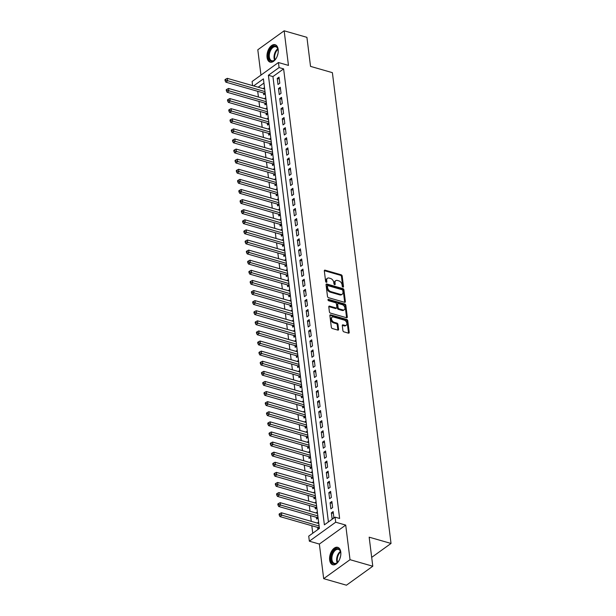 <?xml version="1.0" encoding="UTF-8"?>
<svg xmlns="http://www.w3.org/2000/svg" width="616" height="616" viewBox="0 0 616 616"><rect width="100%" height="100%" fill="white"/><g stroke="black" fill="none" stroke-linecap="round" stroke-linejoin="round"><path stroke-width="0.92" d="M342.966 287.087A0.801 0.524 54.2 0 0 343.505 286.571L342.188 276.037A1.14 0.747 54.2 0 0 341.172 274.79L325.086 270.17A1.14 0.747 54.2 0 0 324.54 270.231A1.14 0.747 54.2 0 0 324.316 270.901L325.625 281.443A0.801 0.524 54.2 0 0 326.88 281.797L326.711 280.434A3.65 2.395 54.2 0 1 327.435 278.293A3.65 2.395 54.2 0 1 329.175 278.085L330.515 278.471A3.65 2.395 54.2 0 1 333.772 282.467L333.941 283.83A0.801 0.524 54.2 0 0 335.189 284.184L335.019 282.821A3.65 2.395 54.2 0 1 335.743 280.68A3.65 2.395 54.2 0 1 337.483 280.473L338.823 280.858A3.65 2.395 54.2 0 1 342.08 284.854L342.25 286.217A0.801 0.524 54.2 0 0 342.966 287.087M340.771 552.044A9.071 5.259 -74 0 0 337.722 547.324A9.071 5.259 -74 0 0 331.832 550.812A9.071 5.259 -74 0 0 329.66 560.044A9.071 5.259 -74 0 0 332.709 564.757A9.071 5.259 -74 0 0 338.6 561.268A9.071 5.259 -74 0 0 340.771 552.044M278.163 49.419A9.071 5.259 -74 0 0 275.113 44.706A9.071 5.259 -74 0 0 269.231 48.194A9.071 5.259 -74 0 0 267.059 57.419A9.071 5.259 -74 0 0 270.108 62.139A9.071 5.259 -74 0 0 275.991 58.651A9.071 5.259 -74 0 0 278.163 49.419M342.912 330.607A1.14 0.747 54.2 0 0 343.928 331.855L348.44 333.148A1.14 0.747 54.2 0 0 348.987 333.079A1.14 0.747 54.2 0 0 349.21 332.417L347.755 320.713A1.14 0.747 54.2 0 0 346.739 319.465L330.653 314.845A1.14 0.747 54.2 0 0 330.107 314.907A1.14 0.747 54.2 0 0 329.883 315.577L331.339 327.281A1.14 0.747 54.2 0 0 332.355 328.528L337.807 330.091A1.14 0.747 54.2 0 0 338.353 330.03A1.14 0.747 54.2 0 0 338.577 329.36L337.953 324.355A1.14 0.747 54.2 0 0 336.937 323.1L334.234 322.33A3.057 2.002 54.2 0 1 331.762 319.935A3.057 2.002 54.2 0 1 332.116 317.194A3.057 2.002 54.2 0 1 333.572 317.024L344.159 320.066A3.057 2.002 54.2 0 1 346.631 322.461A3.057 2.002 54.2 0 1 346.277 325.194A3.057 2.002 54.2 0 1 344.821 325.371L343.058 324.863A1.14 0.747 54.2 0 0 342.511 324.925A1.14 0.747 54.2 0 0 342.288 325.595L342.912 330.607M372.788 566.227L346.446 585.2L323.677 578.663L350.027 559.69L372.788 566.227L369.169 537.175L391.029 543.451L332.386 72.657L310.533 66.382L306.914 37.337L284.153 30.8L288.457 65.404L278.44 62.524L279.071 67.575L283.622 68.884L339.624 518.464L335.073 517.155L335.697 522.206L309.355 541.187L308.724 536.136L319.404 528.443L263.409 78.863L253.623 85.909M350.027 559.69L345.715 525.086L335.697 522.206M344.598 302.31A1.14 0.747 54.2 0 0 345.145 302.24A1.14 0.747 54.2 0 0 345.368 301.57L343.913 289.874A1.14 0.747 54.2 0 0 342.896 288.619L326.811 283.999A1.14 0.747 54.2 0 0 326.264 284.068A1.14 0.747 54.2 0 0 326.041 284.738L327.496 296.442A1.14 0.747 54.2 0 0 328.513 297.69L344.598 302.31M345.838 305.29L347.293 316.994A1.14 0.747 54.2 0 1 347.062 317.663A1.14 0.747 54.2 0 1 346.523 317.725L330.43 313.105A1.14 0.747 54.2 0 1 329.414 311.858L328.79 306.853A1.14 0.747 54.2 0 1 329.021 306.183A1.14 0.747 54.2 0 1 329.56 306.113L336.09 307.992A1.14 0.747 54.2 0 0 336.629 307.923A1.14 0.747 54.2 0 0 336.86 307.253L336.444 303.934A1.14 0.747 54.2 0 0 335.427 302.687L328.636 300.731A0.801 0.524 54.2 0 1 328.459 299.345L344.814 304.042A1.14 0.747 54.2 0 1 345.838 305.29L345.122 305.805L346.577 317.502L347.293 316.994M284.153 30.8L257.804 49.773L260.961 75.121M317.648 527.412L317.871 529.175L319.365 528.105M316.393 517.309L316.616 519.072L318.102 518.002M315.138 507.199L315.353 508.97L316.847 507.9M313.875 497.097L314.098 498.868L315.585 497.797M312.62 486.994L312.836 488.765L314.329 487.695M311.357 476.892L311.58 478.663L313.067 477.585M310.102 466.789L310.325 468.56L311.812 467.482M308.839 456.687L309.063 458.458L310.556 457.38M307.584 446.585L307.808 448.356L309.294 447.278M306.329 436.482L306.545 438.253L308.038 437.175M305.066 426.38L305.29 428.151L306.776 427.073M303.811 416.277L304.027 418.041L305.521 416.97M302.548 406.175L302.772 407.938L304.258 406.868M301.293 396.073L301.517 397.836L303.003 396.766M300.038 385.97L300.254 387.733L301.748 386.663M298.775 375.868L298.999 377.631L300.485 376.561M297.52 365.765L297.736 367.529L299.23 366.458M296.257 355.655L296.481 357.426L297.967 356.356M295.002 345.553L295.218 347.324L296.712 346.254M293.74 335.45L293.963 337.221L295.457 336.151M292.485 325.348L292.708 327.119L294.194 326.041M291.229 315.246L291.445 317.017L292.939 315.939M289.967 305.143L290.19 306.914L291.676 305.836M288.712 295.041L288.927 296.812L290.421 295.734M287.449 284.939L287.672 286.71L289.158 285.632M286.194 274.836L286.409 276.607L287.903 275.529M284.931 264.734L285.154 266.497L286.648 265.427M283.676 254.631L283.899 256.395L285.385 255.324M282.421 244.529L282.636 246.292L284.13 245.222M281.158 234.427L281.381 236.19L282.867 235.12M279.903 224.324L280.118 226.087L281.612 225.017M278.64 214.214L278.863 215.985L280.349 214.915M277.385 204.112L277.6 205.883L279.094 204.812M276.122 194.009L276.345 195.78L277.839 194.71M274.867 183.907L275.09 185.678L276.576 184.608M273.612 173.804L273.827 175.575L275.321 174.497M272.349 163.702L272.572 165.473L274.058 164.395M271.094 153.6L271.31 155.371L272.803 154.293M269.831 143.497L270.054 145.268L271.541 144.19M268.576 133.395L268.792 135.166L270.285 134.088M267.313 123.292L267.536 125.063L269.03 123.985M266.058 113.19L266.281 114.953L267.767 113.883M264.803 103.088L265.019 104.851L266.512 103.781M279.787 83.214L279.033 77.146L277.246 78.432L278.001 84.492L279.787 83.214M281.042 93.316L280.288 87.256L278.509 88.535L279.264 94.594L281.042 93.316M282.297 103.419L281.543 97.359L279.764 98.637L280.519 104.697L282.297 103.419M283.56 113.521L282.806 107.461L281.027 108.739L281.781 114.799L283.56 113.521M284.815 123.624L284.061 117.564L282.282 118.842L283.037 124.902L284.815 123.624M286.078 133.726L285.324 127.666L283.537 128.944L284.299 135.012L286.078 133.726M287.333 143.828L286.579 137.768L284.8 139.047L285.555 145.114L287.333 143.828M288.596 153.931L287.841 147.871L286.055 149.149L286.81 155.217L288.596 153.931M289.851 164.033L289.096 157.973L287.318 159.251L288.072 165.319L289.851 164.033M291.106 174.136L290.352 168.076L288.573 169.362L289.327 175.421L291.106 174.136M292.369 184.238L291.614 178.178L289.836 179.464L290.59 185.524L292.369 184.238M293.624 194.34L292.87 188.28L291.091 189.566L291.845 195.626L293.624 194.34M294.887 204.443L294.132 198.383L292.346 199.669L293.101 205.729L294.887 204.443M296.142 214.553L295.387 208.485L293.609 209.771L294.363 215.831L296.142 214.553M297.405 224.655L296.642 218.588L294.864 219.874L295.618 225.933L297.405 224.655M298.66 234.758L297.905 228.69L296.127 229.976L296.881 236.036L298.66 234.758M299.915 244.86L299.16 238.8L297.382 240.078L298.136 246.138L299.915 244.86M301.178 254.962L300.423 248.903L298.645 250.181L299.399 256.241L301.178 254.962M302.433 265.065L301.678 259.005L299.9 260.283L300.654 266.343L302.433 265.065M303.696 275.167L302.941 269.107L301.155 270.385L301.909 276.445L303.696 275.167M304.951 285.27L304.196 279.21L302.418 280.488L303.172 286.555L304.951 285.27M306.214 295.372L305.451 289.312L303.673 290.59L304.427 296.658L306.214 295.372M307.469 305.474L306.714 299.415L304.935 300.693L305.69 306.76L307.469 305.474M308.724 315.577L307.969 309.517L306.19 310.803L306.945 316.863L308.724 315.577M309.987 325.679L309.232 319.619L307.453 320.905L308.208 326.965L309.987 325.679M311.242 335.782L310.487 329.722L308.708 331.008L309.463 337.067L311.242 335.782M312.505 345.884L311.75 339.824L309.964 341.11L310.718 347.17L312.505 345.884M313.76 355.986L313.005 349.926L311.226 351.212L311.981 357.272L313.76 355.986M315.022 366.096L314.26 360.029L312.481 361.315L313.236 367.375L315.022 366.096M316.278 376.199L315.523 370.131L313.744 371.417L314.499 377.477L316.278 376.199M317.533 386.301L316.778 380.234L314.999 381.52L315.754 387.58L317.533 386.301M318.795 396.404L318.041 390.344L316.262 391.622L317.017 397.682L318.795 396.404M320.05 406.506L319.296 400.446L317.517 401.724L318.272 407.784L320.05 406.506M321.313 416.608L320.559 410.549L318.772 411.827L319.527 417.887L321.313 416.608M322.568 426.711L321.814 420.651L320.035 421.929L320.79 427.989L322.568 426.711M323.831 436.813L323.069 430.753L321.29 432.032L322.045 438.099L323.831 436.813M325.086 446.916L324.332 440.856L322.553 442.134L323.308 448.202L325.086 446.916M326.341 457.018L325.587 450.958L323.808 452.236L324.563 458.304L326.341 457.018M327.604 467.12L326.85 461.061L325.071 462.347L325.825 468.406L327.604 467.12M328.859 477.223L328.105 471.163L326.326 472.449L327.081 478.509L328.859 477.223M330.122 487.325L329.368 481.265L327.581 482.551L328.336 488.611L330.122 487.325M331.377 497.428L330.623 491.368L328.844 492.654L329.599 498.714L331.377 497.428M332.632 507.538L331.878 501.47L330.099 502.756L330.854 508.816L332.632 507.538M283.622 68.884L272.942 76.577L328.42 521.952M331.362 512.858L332.116 518.918L333.895 517.64L333.14 511.573L331.362 512.858L333.372 513.436M257.704 91.307L258.42 97.028M258.966 101.409L259.675 107.13M260.221 111.511L260.938 117.233M261.484 121.614L262.193 127.335M262.739 131.716L263.455 137.437M264.002 141.819L264.711 147.54M265.257 151.929L265.966 157.642M266.512 162.031L267.228 167.744M267.775 172.134L268.484 177.847M269.03 182.236L269.746 187.949M270.293 192.338L271.002 198.052M271.548 202.441L272.264 208.154M272.811 212.543L273.519 218.256M274.066 222.645L274.775 228.359M275.321 232.748L276.037 238.469M276.584 242.85L277.292 248.571M277.839 252.953L278.555 258.674M279.102 263.055L279.81 268.776M280.357 273.158L281.073 278.879M281.62 283.26L282.328 288.981M282.875 293.362L283.583 299.083M284.13 303.472L284.846 309.186M285.393 313.575L286.101 319.288M286.648 323.677L287.364 329.391M287.911 333.78L288.619 339.493M289.166 343.882L289.882 349.595M290.421 353.984L291.137 359.698M291.684 364.087L292.392 369.8M292.939 374.189L293.655 379.91M294.202 384.292L294.91 390.013M295.457 394.394L296.173 400.115M296.72 404.496L297.428 410.218M297.975 414.599L298.691 420.32M299.23 424.701L299.946 430.422M300.493 434.804L301.201 440.525M301.748 444.906L302.464 450.627M303.01 455.016L303.719 460.73M304.265 465.118L304.982 470.832M305.528 475.221L306.237 480.934M306.783 485.323L307.5 491.037M308.038 495.426L308.755 501.139M309.301 505.528L310.01 511.242M310.556 515.63L311.272 521.344M311.819 525.733L312.751 533.233M263.933 83.068L258.173 87.21M263.54 92.985L263.764 94.749L265.25 93.678M263.094 88.627L264.495 87.618M264.356 98.729L265.758 97.721M265.611 108.832L267.013 107.823M266.867 118.934L268.268 117.926M268.129 129.037L269.531 128.028M269.385 139.139L270.786 138.13M270.647 149.241L272.049 148.233M271.902 159.344L273.304 158.335M273.165 169.446L274.567 168.438M274.42 179.549L275.822 178.54M275.675 189.659L277.077 188.642M276.938 199.761L278.34 198.745M278.193 209.864L279.595 208.847M279.456 219.966L280.858 218.957M280.711 230.068L282.113 229.06M281.966 240.171L283.375 239.162M283.229 250.273L284.63 249.264M284.484 260.375L285.886 259.367M285.747 270.478L287.148 269.469M287.002 280.58L288.404 279.572M288.265 290.683L289.666 289.674M289.52 300.785L290.921 299.776M290.775 310.887L292.184 309.879M292.038 320.99L293.439 319.981M293.293 331.092L294.694 330.084M294.556 341.202L295.957 340.186M295.811 351.305L297.212 350.288M297.074 361.407L298.475 360.391M298.329 371.51L299.73 370.501M299.584 381.612L300.993 380.603M300.847 391.714L302.248 390.706M302.102 401.817L303.503 400.808M303.365 411.919L304.766 410.911M304.62 422.022L306.021 421.013M305.882 432.124L307.284 431.115M307.138 442.226L308.539 441.218M308.393 452.329L309.802 451.32M309.656 462.431L311.057 461.423M310.911 472.534L312.312 471.525M312.173 482.636L313.575 481.627M313.429 492.746L314.83 491.73M314.691 502.849L316.093 501.832M315.946 512.951L317.348 511.935M317.202 523.053L318.611 522.045M371.687 557.38L391.029 543.451M345.715 525.086L319.365 544.059L323.677 578.663M319.365 544.059L309.355 541.187M252.606 85.616L252.098 81.504L278.44 62.524M279.071 67.575L268.391 75.267L324.386 524.847L335.073 517.155M272.942 76.577L268.391 75.267M277.246 78.432L279.264 79.01M278.509 88.535L280.519 89.112M279.764 98.637L281.774 99.215M281.027 108.739L283.037 109.317M282.282 118.842L284.292 119.419M283.537 128.944L285.555 129.522M284.8 139.047L286.81 139.624M286.055 149.149L288.072 149.726M287.318 159.251L289.327 159.837M288.573 169.362L290.583 169.939M289.836 179.464L291.845 180.041M291.091 189.566L293.101 190.144M292.346 199.669L294.363 200.246M293.609 209.771L295.618 210.349M294.864 219.874L296.881 220.451M296.127 229.976L298.136 230.553M297.382 240.078L299.391 240.656M298.645 250.181L300.654 250.758M299.9 260.283L301.909 260.861M301.155 270.385L303.172 270.963M302.418 280.488L304.427 281.065M303.673 290.59L305.69 291.168M304.935 300.693L306.945 301.27M306.19 310.803L308.2 311.38M307.453 320.905L309.463 321.483M308.708 331.008L310.718 331.585M309.964 341.11L311.981 341.688M311.226 351.212L313.236 351.79M312.481 361.315L314.499 361.892M313.744 371.417L315.754 371.995M314.999 381.52L317.009 382.097M316.262 391.622L318.272 392.2M317.517 401.724L319.527 402.302M318.772 411.827L320.79 412.404M320.035 421.929L322.045 422.507M321.29 432.032L323.308 432.609M322.553 442.134L324.563 442.712M323.808 452.236L325.818 452.814M325.071 462.347L327.081 462.924M326.326 472.449L328.336 473.026M327.581 482.551L329.599 483.129M328.844 492.654L330.854 493.231M330.099 502.756L332.116 503.334M335.743 280.68L335.035 281.196A3.65 2.395 54.2 0 0 334.311 283.337L335.019 282.821M334.473 284.623L334.311 283.337M327.435 278.293L326.719 278.809A3.65 2.395 54.2 0 0 325.995 280.95L326.711 280.434M326.157 282.236L325.995 280.95M342.781 287.01L341.48 276.553A1.14 0.747 54.2 0 0 340.463 275.298L324.37 270.678A1.14 0.747 54.2 0 0 324.309 270.67M344.66 302.325A1.14 0.747 54.2 0 0 344.66 302.086L343.204 290.382A1.14 0.747 54.2 0 0 342.188 289.135L326.095 284.515A1.14 0.747 54.2 0 0 326.033 284.5M342.796 290.606A0.801 0.524 54.2 0 0 342.088 289.728L327.966 285.67A0.801 0.524 54.2 0 0 327.427 286.186L327.604 287.626A3.65 2.395 54.2 0 0 330.861 291.622L340.509 294.394A3.65 2.395 54.2 0 0 342.25 294.186A3.65 2.395 54.2 0 0 342.981 292.038L342.796 290.606M327.581 285.716L326.873 286.232A0.801 0.524 54.2 0 0 326.711 286.702L327.427 286.186M342.25 294.186L341.541 294.694A3.65 2.395 54.2 0 1 339.801 294.902L330.145 292.13A3.65 2.395 54.2 0 1 326.896 288.142L326.711 286.702M336.629 307.923L335.92 308.439A1.14 0.747 54.2 0 1 335.374 308.5L328.852 306.629A1.14 0.747 54.2 0 0 328.79 306.614M327.928 299.907L344.105 304.558L344.814 304.042M342.858 309.933A3.057 2.002 54.2 0 0 344.313 309.756A3.057 2.002 54.2 0 0 344.66 307.022A3.057 2.002 54.2 0 0 342.196 304.627L338.469 303.557A1.14 0.747 54.2 0 0 337.922 303.626A1.14 0.747 54.2 0 0 337.699 304.296L338.107 307.615A1.14 0.747 54.2 0 0 339.123 308.862L342.858 309.933L342.15 310.449A3.057 2.002 54.2 0 0 343.597 310.272L344.313 309.756M337.922 303.626L337.214 304.135A1.14 0.747 54.2 0 0 336.983 304.805L337.699 304.296M342.15 310.449L338.415 309.378A1.14 0.747 54.2 0 1 337.399 308.131L336.983 304.805M345.122 305.805A1.14 0.747 54.2 0 0 344.105 304.558M346.277 325.194L345.568 325.702A3.057 2.002 54.2 0 1 344.113 325.879L342.35 325.371A1.14 0.747 54.2 0 0 342.288 325.356M332.116 317.194L331.408 317.71A3.057 2.002 54.2 0 0 331.054 320.443A3.057 2.002 54.2 0 0 333.518 322.838L334.234 322.33M337.868 330.107A1.14 0.747 54.2 0 0 337.868 329.876L337.245 324.863A1.14 0.747 54.2 0 0 336.221 323.616L333.518 322.838M348.502 333.164A1.14 0.747 54.2 0 0 348.502 332.925L347.047 321.221A1.14 0.747 54.2 0 0 346.023 319.974L329.937 315.353A1.14 0.747 54.2 0 0 329.876 315.338M264.68 89.081L227.312 78.347L227.627 80.873L225.841 82.159L264.272 93.193A1.163 0.762 -125.8 0 1 264.618 93.362L265.165 93.74M225.81 80.165L225.687 79.156L224.971 79.664L225.102 80.673L225.81 80.165L264.995 91.607M225.687 79.156L227.312 78.347M225.841 82.159L225.102 80.673M276.546 57.688A7.846 4.551 106 0 1 274.929 59.821A7.846 4.551 106 0 1 268.53 57.096A7.846 4.551 106 0 1 272.149 47.078A7.846 4.551 106 0 1 277.978 49.226A7.846 4.551 106 0 1 278.147 50.166A7.846 4.551 106 0 1 278.209 51.898M278.032 49.465A7.269 4.212 -74 0 0 275.799 46.778A7.269 4.212 -74 0 0 271.086 49.573A7.269 4.212 -74 0 0 269.346 56.965A7.269 4.212 -74 0 0 271.787 60.745A7.269 4.212 -74 0 0 275.106 59.652M277.939 53.784A5.174 3.003 -74 0 0 277.315 55.941M275.683 44.93A9.009 5.228 -74 0 0 269.916 48.533A9.009 5.228 -74 0 0 267.821 57.604A9.009 5.228 -74 0 0 270.717 62.247M339.154 560.306A7.846 4.551 106 0 1 339.085 560.429A7.846 4.551 106 0 1 337.537 562.447A7.846 4.551 106 0 1 331.701 561.792A7.846 4.551 106 0 1 332.809 552.075A7.846 4.551 106 0 1 340.579 551.844A7.846 4.551 106 0 1 340.817 554.515M340.633 552.082A7.269 4.212 -74 0 0 338.407 549.395A7.269 4.212 -74 0 0 333.495 552.514A7.269 4.212 -74 0 0 334.396 563.37A7.269 4.212 -74 0 0 337.707 562.269M338.292 547.555A9.009 5.228 -74 0 0 332.34 551.459A9.009 5.228 -74 0 0 333.318 564.872M340.54 556.402A5.174 3.003 -74 0 0 339.924 558.558M265.935 99.184L228.567 88.45L228.882 90.976L227.104 92.261L265.527 103.296A1.163 0.762 -125.8 0 1 265.873 103.465L266.42 103.842M227.073 90.267L226.942 89.258L226.234 89.767L226.357 90.775L227.073 90.267L266.251 101.709M226.942 89.258L228.567 88.45M227.104 92.261L226.357 90.775M267.198 109.286L229.83 98.56L230.138 101.086L228.359 102.364L266.79 113.398A1.163 0.762 -125.8 0 1 267.136 113.567L267.683 113.945M228.328 100.37L228.205 99.361L227.489 99.869L227.62 100.885L228.328 100.37L267.513 111.812M228.205 99.361L229.83 98.56M228.359 102.364L227.62 100.885M268.453 119.389L231.085 108.662L231.4 111.188L229.622 112.466L268.045 123.5A1.163 0.762 -125.8 0 1 268.391 123.67L268.938 124.047M229.583 110.472L229.46 109.463L228.752 109.971L228.875 110.988L229.583 110.472L268.769 121.914M229.46 109.463L231.085 108.662M229.622 112.466L228.875 110.988M269.716 129.491L232.34 118.765L232.655 121.29L230.877 122.569L269.3 133.603A1.163 0.762 -125.8 0 1 269.654 133.772L270.201 134.149M230.846 120.574L230.723 119.566L230.007 120.074L230.13 121.09L230.846 120.574L270.024 132.017M230.723 119.566L232.34 118.765M230.877 122.569L230.13 121.09M270.971 139.593L233.603 128.867L233.918 131.393L232.132 132.671L270.563 143.705A1.163 0.762 -125.8 0 1 270.909 143.875L271.456 144.26M232.101 130.677L231.978 129.668L231.262 130.184L231.393 131.193L232.101 130.677L271.286 142.119M231.978 129.668L233.603 128.867M232.132 132.671L231.393 131.193M272.226 149.696L234.858 138.97L235.173 141.495L233.395 142.773L271.818 153.808A1.163 0.762 -125.8 0 1 272.172 153.977L272.711 154.362M233.364 140.779L233.233 139.77L232.525 140.286L232.648 141.295L233.364 140.779L272.541 152.221M233.233 139.77L234.858 138.97M233.395 142.773L232.648 141.295M273.489 159.798L236.12 149.072L236.436 151.598L234.65 152.876L273.08 163.91A1.163 0.762 -125.8 0 1 273.427 164.079L273.974 164.464M234.619 150.881L234.496 149.873L233.78 150.389L233.911 151.397L234.619 150.881L273.804 162.324M234.496 149.873L236.12 149.072M234.65 152.876L233.911 151.397M274.744 169.901L237.376 159.174L237.691 161.7L235.913 162.978L274.336 174.012A1.163 0.762 -125.8 0 1 274.682 174.189L275.229 174.567M235.882 160.984L235.751 159.975L235.043 160.491L235.166 161.5L235.882 160.984L275.059 172.426M235.751 159.975L237.376 159.174M235.913 162.978L235.166 161.5M276.007 180.011L238.638 169.277L238.946 171.802L237.168 173.088L275.598 184.115A1.163 0.762 -125.8 0 1 275.945 184.292L276.492 184.669M237.137 171.086L237.014 170.078L236.298 170.594L236.429 171.602L237.137 171.086L276.322 182.536M237.014 170.078L238.638 169.277M237.168 173.088L236.429 171.602M277.262 190.113L239.894 179.379L240.209 181.905L238.43 183.191L276.853 194.225A1.163 0.762 -125.8 0 1 277.2 194.394L277.747 194.772M238.392 181.189L238.269 180.18L237.56 180.696L237.684 181.705L238.392 181.189L277.577 192.639M238.269 180.18L239.894 179.379M238.43 183.191L237.684 181.705M278.524 200.215L241.149 189.482L241.464 192.007L239.686 193.293L278.109 204.327A1.163 0.762 -125.8 0 1 278.463 204.497L279.002 204.874M239.655 191.299L239.532 190.282L238.815 190.798L238.939 191.807L239.655 191.299L278.832 202.741M239.532 190.282L241.149 189.482M239.686 193.293L238.939 191.807M279.78 210.318L242.411 199.584L242.727 202.11L240.941 203.395L279.371 214.43A1.163 0.762 -125.8 0 1 279.718 214.599L280.265 214.976M240.91 201.401L240.787 200.385L240.071 200.901L240.202 201.909L240.91 201.401L280.095 212.843M240.787 200.385L242.411 199.584M240.941 203.395L240.202 201.909M281.035 220.42L243.666 209.686L243.982 212.212L242.204 213.498L280.627 224.532A1.163 0.762 -125.8 0 1 280.981 224.701L281.52 225.079M242.173 211.504L242.042 210.487L241.333 211.003L241.457 212.012L242.173 211.504L281.35 222.946M242.042 210.487L243.666 209.686M242.204 213.498L241.457 212.012M282.297 230.523L244.929 219.789L245.245 222.314L243.459 223.6L281.889 234.634A1.163 0.762 -125.8 0 1 282.236 234.804L282.783 235.181M243.428 221.606L243.305 220.597L242.589 221.105L242.719 222.114L243.428 221.606L282.613 233.048M243.305 220.597L244.929 219.789M243.459 223.6L242.719 222.114M283.553 240.625L246.184 229.891L246.5 232.417L244.721 233.703L283.144 244.737A1.163 0.762 -125.8 0 1 283.491 244.906L284.038 245.284M244.691 231.708L244.56 230.7L243.851 231.208L243.975 232.217L244.691 231.708L283.868 243.151M244.56 230.7L246.184 229.891M244.721 233.703L243.975 232.217M284.815 250.727L247.447 239.994L247.755 242.519L245.976 243.805L284.407 254.839A1.163 0.762 -125.8 0 1 284.754 255.009L285.3 255.386M245.946 241.811L245.823 240.802L245.106 241.31L245.237 242.319L245.946 241.811L285.131 253.253M245.823 240.802L247.447 239.994M245.976 243.805L245.237 242.319M286.07 260.83L248.702 250.104L249.018 252.629L247.239 253.907L285.662 264.942A1.163 0.762 -125.8 0 1 286.009 265.111L286.555 265.488M247.201 251.913L247.078 250.905L246.369 251.413L246.492 252.429L247.201 251.913L286.386 263.355M247.078 250.905L248.702 250.104M247.239 253.907L246.492 252.429M287.333 270.932L249.957 260.206L250.273 262.732L248.494 264.01L286.917 275.044A1.163 0.762 -125.8 0 1 287.272 275.213L287.811 275.591M248.464 262.016L248.34 261.007L247.624 261.515L247.748 262.531L248.464 262.016L287.641 273.458M248.34 261.007L249.957 260.206M248.494 264.01L247.748 262.531M288.588 281.035L251.22 270.309L251.536 272.834L249.75 274.112L288.18 285.146A1.163 0.762 -125.8 0 1 288.527 285.316L289.073 285.693M249.719 272.118L249.595 271.109L248.879 271.618L249.01 272.634L249.719 272.118L288.904 283.56M249.595 271.109L251.22 270.309M249.75 274.112L249.01 272.634M289.843 291.137L252.475 280.411L252.791 282.937L251.012 284.215L289.435 295.249A1.163 0.762 -125.8 0 1 289.79 295.418L290.329 295.803M250.982 282.22L250.851 281.212L250.142 281.728L250.265 282.736L250.982 282.22L290.159 293.663M250.851 281.212L252.475 280.411M251.012 284.215L250.265 282.736M291.106 301.239L253.738 290.513L254.046 293.039L252.267 294.317L290.698 305.351A1.163 0.762 -125.8 0 1 291.045 305.521L291.591 305.906M252.237 292.323L252.113 291.314L251.397 291.83L251.528 292.839L252.237 292.323L291.422 303.765M252.113 291.314L253.738 290.513M252.267 294.317L251.528 292.839M292.361 311.342L254.993 300.616L255.309 303.141L253.53 304.42L291.953 315.454A1.163 0.762 -125.8 0 1 292.3 315.623L292.846 316.008M253.499 302.425L253.369 301.416L252.66 301.932L252.783 302.941L253.499 302.425L292.677 313.867M253.369 301.416L254.993 300.616M253.53 304.42L252.783 302.941M293.624 321.444L256.248 310.718L256.564 313.244L254.785 314.522L293.216 325.556A1.163 0.762 -125.8 0 1 293.562 325.733L294.109 326.11M254.755 312.528L254.631 311.519L253.915 312.035L254.046 313.043L254.755 312.528L293.94 323.97M254.631 311.519L256.248 310.718M254.785 314.522L254.046 313.043M294.879 331.554L257.511 320.82L257.827 323.346L256.048 324.632L294.471 335.658A1.163 0.762 -125.8 0 1 294.818 335.835L295.364 336.213M256.01 322.63L255.886 321.621L255.178 322.137L255.301 323.146L256.01 322.63L295.195 334.08M255.886 321.621L257.511 320.82M256.048 324.632L255.301 323.146M296.142 341.657L258.766 330.923L259.082 333.449L257.303 334.734L295.726 345.769A1.163 0.762 -125.8 0 1 296.08 345.938L296.619 346.315M257.272 332.732L257.149 331.724L256.433 332.24L256.556 333.248L257.272 332.732L296.45 344.182M257.149 331.724L258.766 330.923M257.303 334.734L256.556 333.248M297.397 351.759L260.029 341.025L260.345 343.551L258.558 344.837L296.989 355.871A1.163 0.762 -125.8 0 1 297.335 356.04L297.882 356.418M258.528 342.843L258.404 341.826L257.688 342.342L257.819 343.351L258.528 342.843L297.713 354.285M258.404 341.826L260.029 341.025M258.558 344.837L257.819 343.351M298.652 361.861L261.284 351.128L261.6 353.653L259.821 354.939L298.244 365.973A1.163 0.762 -125.8 0 1 298.598 366.143L299.137 366.52M259.79 352.945L259.659 351.929L258.951 352.444L259.074 353.453L259.79 352.945L298.968 364.387M259.659 351.929L261.284 351.128M259.821 354.939L259.074 353.453M299.915 371.964L262.547 361.23L262.855 363.756L261.076 365.042L299.507 376.076A1.163 0.762 -125.8 0 1 299.853 376.245L300.4 376.622M261.045 363.047L260.922 362.031L260.206 362.547L260.337 363.555L261.045 363.047L300.231 374.49M260.922 362.031L262.547 361.23M261.076 365.042L260.337 363.555M301.17 382.066L263.802 371.332L264.118 373.858L262.339 375.144L300.762 386.178A1.163 0.762 -125.8 0 1 301.108 386.348L301.655 386.725M262.308 373.15L262.177 372.141L261.469 372.649L261.592 373.658L262.308 373.15L301.486 384.592M262.177 372.141L263.802 371.332M262.339 375.144L261.592 373.658M302.433 392.169L265.057 381.435L265.373 383.96L263.594 385.246L302.025 396.281A1.163 0.762 -125.8 0 1 302.371 396.45L302.918 396.827M263.563 383.252L263.44 382.243L262.724 382.752L262.855 383.76L263.563 383.252L302.749 394.694M263.44 382.243L265.057 381.435M263.594 385.246L262.855 383.76M303.688 402.271L266.32 391.537L266.636 394.063L264.857 395.349L303.28 406.383A1.163 0.762 -125.8 0 1 303.626 406.552L304.173 406.93M264.818 393.355L264.695 392.346L263.987 392.854L264.11 393.863L264.818 393.355L304.004 404.797M264.695 392.346L266.32 391.537M264.857 395.349L264.11 393.863M304.951 412.373L267.575 401.647L267.891 404.173L266.112 405.451L304.535 416.485A1.163 0.762 -125.8 0 1 304.889 416.655L305.428 417.032M266.081 403.457L265.95 402.448L265.242 402.956L265.365 403.973L266.081 403.457L305.259 414.899M265.95 402.448L267.575 401.647M266.112 405.451L265.365 403.973M306.206 422.476L268.838 411.75L269.154 414.275L267.367 415.554L305.798 426.588A1.163 0.762 -125.8 0 1 306.144 426.757L306.691 427.134M267.336 413.559L267.213 412.551L266.497 413.059L266.628 414.075L267.336 413.559L306.522 425.002M267.213 412.551L268.838 411.75M267.367 415.554L266.628 414.075M307.461 432.578L270.093 421.852L270.409 424.378L268.63 425.656L307.053 436.69A1.163 0.762 -125.8 0 1 307.407 436.86L307.946 437.237M268.599 423.662L268.468 422.653L267.76 423.161L267.883 424.178L268.599 423.662L307.777 435.104M268.468 422.653L270.093 421.852M268.63 425.656L267.883 424.178M308.724 442.681L271.356 431.955L271.664 434.48L269.885 435.758L308.316 446.793A1.163 0.762 -125.8 0 1 308.662 446.962L309.209 447.347M269.854 433.764L269.731 432.755L269.015 433.271L269.146 434.28L269.854 433.764L309.04 445.206M269.731 432.755L271.356 431.955M269.885 435.758L269.146 434.28M309.979 452.783L272.611 442.057L272.926 444.583L271.148 445.861L309.571 456.895A1.163 0.762 -125.8 0 1 309.917 457.064L310.464 457.449M271.117 443.867L270.986 442.858L270.278 443.374L270.401 444.382L271.117 443.867L310.295 455.309M270.986 442.858L272.611 442.057M271.148 445.861L270.401 444.382M311.242 462.885L273.866 452.159L274.182 454.685L272.403 455.963L310.834 466.997A1.163 0.762 -125.8 0 1 311.18 467.167L311.727 467.552M272.372 453.969L272.249 452.96L271.533 453.476L271.656 454.485L272.372 453.969L311.557 465.411M272.249 452.96L273.866 452.159M272.403 455.963L271.656 454.485M312.497 472.988L275.129 462.262L275.444 464.787L273.666 466.066L312.089 477.1A1.163 0.762 -125.8 0 1 312.435 477.277L312.982 477.654M273.627 464.071L273.504 463.063L272.796 463.578L272.919 464.587L273.627 464.071L312.812 475.521M273.504 463.063L275.129 462.262M273.666 466.066L272.919 464.587M313.76 483.098L276.384 472.364L276.7 474.89L274.921 476.176L313.344 487.202A1.163 0.762 -125.8 0 1 313.698 487.379L314.237 487.757M274.89 474.174L274.759 473.165L274.051 473.681L274.174 474.69L274.89 474.174L314.068 485.624M274.759 473.165L276.384 472.364M274.921 476.176L274.174 474.69M315.015 493.2L277.647 482.467L277.962 484.992L276.176 486.278L314.607 497.312A1.163 0.762 -125.8 0 1 314.953 497.482L315.5 497.859M276.145 484.276L276.022 483.267L275.306 483.783L275.437 484.792L276.145 484.276L315.33 495.726M276.022 483.267L277.647 482.467M276.176 486.278L275.437 484.792M316.27 503.303L278.902 492.569L279.217 495.095L277.439 496.38L315.862 507.415A1.163 0.762 -125.8 0 1 316.216 507.584L316.755 507.961M277.408 494.386L277.277 493.37L276.569 493.886L276.692 494.894L277.408 494.386L316.585 505.828M277.277 493.37L278.902 492.569M277.439 496.38L276.692 494.894M317.533 513.405L280.165 502.671L280.473 505.197L278.694 506.483L317.125 517.517A1.163 0.762 -125.8 0 1 317.471 517.686L318.018 518.064M278.663 504.489L278.54 503.472L277.824 503.988L277.955 504.997L278.663 504.489L317.848 515.931M278.54 503.472L280.165 502.671M278.694 506.483L277.955 504.997M318.788 523.508L281.42 512.774L281.735 515.299L279.957 516.585L318.38 527.619A1.163 0.762 -125.8 0 1 318.726 527.789L319.273 528.166M279.926 514.591L279.795 513.575L279.087 514.091L279.21 515.099L279.926 514.591L319.103 526.033M279.795 513.575L281.42 512.774M279.957 516.585L279.21 515.099M342.85 287.041L343.505 286.571M326.226 282.267L326.88 281.797M334.534 284.654L335.189 284.184M324.37 270.678L325.086 270.17M340.463 275.298L341.172 274.79M341.48 276.553L342.188 276.037M326.095 284.515L326.811 283.999M342.188 289.135L342.896 288.619M343.204 290.382L343.913 289.874M344.66 302.086L345.368 301.57M326.896 288.142L327.604 287.626M330.145 292.13L330.861 291.622M339.801 294.902L340.509 294.394M328.852 306.629L329.56 306.113M335.374 308.5L336.09 307.992M327.92 299.738L328.459 299.345M337.399 308.131L338.107 307.615M338.415 309.378L339.123 308.862M342.35 325.371L343.058 324.863M344.113 325.879L344.821 325.371M336.221 323.616L336.937 323.1M337.245 324.863L337.953 324.355M337.868 329.876L338.577 329.36M329.937 315.353L330.653 314.845M346.023 319.974L346.739 319.465M347.047 321.221L347.755 320.713M348.502 332.925L349.21 332.417M264.272 93.193L265.119 92.585M264.618 93.362L265.165 92.97M274.543 60.106A7.269 4.212 106 0 1 274.089 58.328A7.269 4.212 106 0 1 277.793 48.779M277.993 49.326A7.03 4.073 -74 0 0 274.682 58.351A7.03 4.073 -74 0 0 274.998 59.744M337.145 562.724A7.269 4.212 106 0 1 338.238 553.876A7.269 4.212 106 0 1 340.402 551.405M340.594 551.951A7.03 4.073 -74 0 0 338.785 554.138A7.03 4.073 -74 0 0 337.606 562.362M265.527 103.296L266.374 102.687M265.873 103.465L266.42 103.072M266.79 113.398L267.629 112.79M267.136 113.567L267.683 113.175M268.045 123.5L268.892 122.892M268.391 123.67L268.938 123.277M269.3 133.603L270.147 132.994M269.654 133.772L270.201 133.379M270.563 143.705L271.41 143.097M270.909 143.875L271.456 143.482M271.818 153.808L272.665 153.199M272.172 153.977L272.711 153.584M273.08 163.91L273.928 163.302M273.427 164.079L273.974 163.694M274.336 174.012L275.183 173.404M274.682 174.189L275.229 173.797M275.598 184.115L276.438 183.506M275.945 184.292L276.492 183.899M276.853 194.225L277.7 193.609M277.2 194.394L277.747 194.001M278.109 204.327L278.956 203.711M278.463 204.497L279.01 204.104M279.371 214.43L280.218 213.821M279.718 214.599L280.265 214.206M280.627 224.532L281.474 223.924M280.981 224.701L281.52 224.309M281.889 234.634L282.736 234.026M282.236 234.804L282.783 234.411M283.144 244.737L283.991 244.129M283.491 244.906L284.038 244.514M284.407 254.839L285.247 254.231M284.754 255.009L285.3 254.616M285.662 264.942L286.509 264.333M286.009 265.111L286.555 264.718M286.917 275.044L287.764 274.436M287.272 275.213L287.818 274.821M288.18 285.146L289.027 284.538M288.527 285.316L289.073 284.923M289.435 295.249L290.282 294.64M289.79 295.418L290.329 295.025M290.698 305.351L291.545 304.743M291.045 305.521L291.591 305.128M291.953 315.454L292.8 314.845M292.3 315.623L292.846 315.238M293.216 325.556L294.055 324.948M293.562 325.733L294.109 325.34M294.471 335.658L295.318 335.05M294.818 335.835L295.364 335.443M295.726 345.769L296.573 345.153M296.08 345.938L296.619 345.545M296.989 355.871L297.836 355.263M297.335 356.04L297.882 355.648M298.244 365.973L299.091 365.365M298.598 366.143L299.137 365.75M299.507 376.076L300.354 375.467M299.853 376.245L300.4 375.852M300.762 386.178L301.609 385.57M301.108 386.348L301.655 385.955M302.025 396.281L302.864 395.672M302.371 396.45L302.918 396.057M303.28 406.383L304.127 405.775M303.626 406.552L304.173 406.16M304.535 416.485L305.382 415.877M304.889 416.655L305.428 416.262M305.798 426.588L306.645 425.979M306.144 426.757L306.691 426.364M307.053 436.69L307.9 436.082M307.407 436.86L307.946 436.467M308.316 446.793L309.155 446.184M308.662 446.962L309.209 446.569M309.571 456.895L310.418 456.287M309.917 457.064L310.464 456.672M310.834 466.997L311.673 466.389M311.18 467.167L311.727 466.782M312.089 477.1L312.936 476.491M312.435 477.277L312.982 476.884M313.344 487.202L314.191 486.594M313.698 487.379L314.237 486.987M314.607 497.312L315.454 496.696M314.953 497.482L315.5 497.089M315.862 507.415L316.709 506.806M316.216 507.584L316.755 507.191M317.125 517.517L317.964 516.909M317.471 517.686L318.018 517.294M318.38 527.619L319.227 527.011M318.726 527.789L319.273 527.396"/></g></svg>
